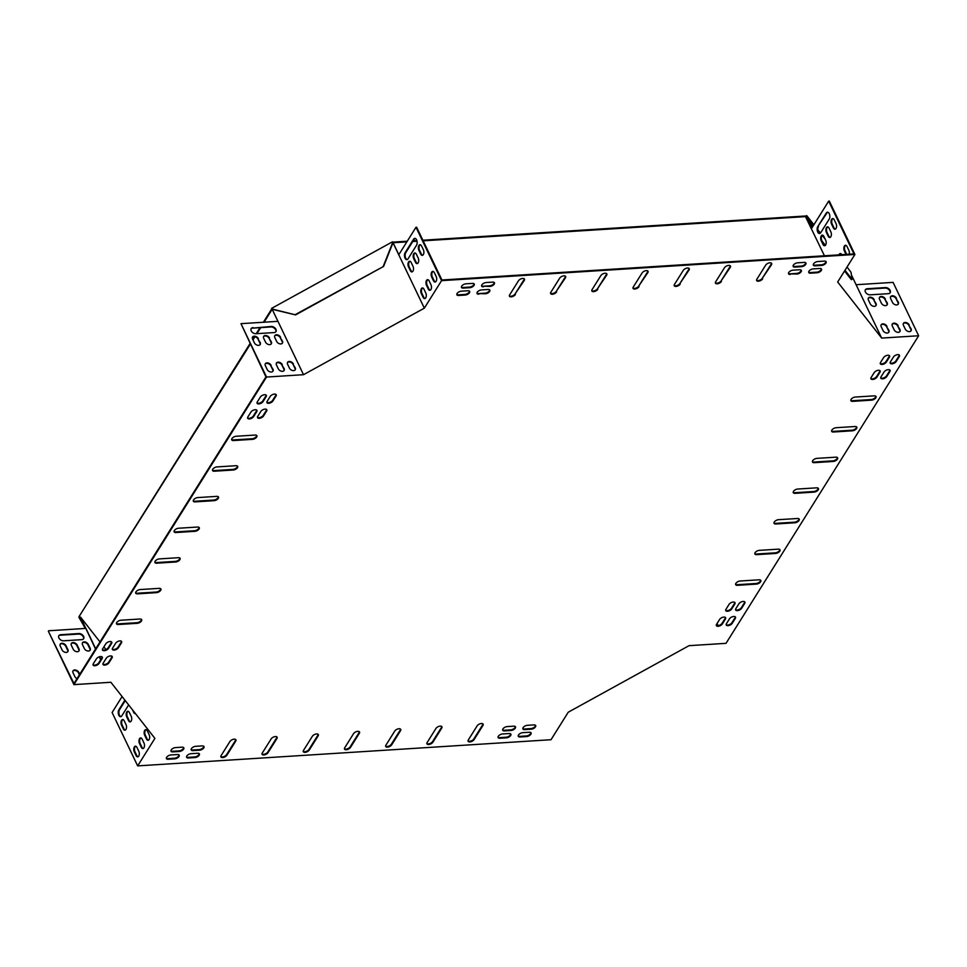<?xml version="1.0" encoding="UTF-8"?>
<svg xmlns="http://www.w3.org/2000/svg" width="967" height="967" viewBox="0 0 967 967"><rect width="100%" height="100%" fill="white"/><g stroke="black" fill="none" stroke-linecap="round" stroke-linejoin="round"><path stroke-width="1.45" d="M407.264 241.218L392.699 242.137L392.989 242.741L406.853 241.871M412.776 241.496L417.019 241.23M423.159 240.831L806.333 216.572L806.043 215.967L422.869 240.227M413.187 240.843L416.874 240.602M249.994 343.623L79.258 616.257L250.284 344.24M253.003 339.913L254.962 336.782M256.908 333.663L260.703 327.608M264.088 322.204L272.174 309.283L295.588 314.891L383.597 266.421L392.989 242.741L392.445 241.823L271.642 308.352L272.174 309.283M252.713 339.296L254.345 336.685M256.207 333.7L260.002 327.656M263.387 322.253L271.836 308.763M813.9 224.743L806.72 215.593L806.043 215.967M844.554 271.002L851.371 279.693L852.06 279.318L851.02 272.295L847.056 267.013M825.165 239.103L822.264 235.404M820.427 233.059L817.828 229.747M79.258 616.257L78.871 617.236L79.886 617.454M271.932 308.969L295.588 314.891M295.346 314.577L383.597 266.421M383.355 266.106L392.735 242.427M78.871 617.236L83.706 625.528M812.921 226.314L807.022 216.197L806.333 216.572L812.449 227.052M807.022 216.197L806.72 215.593M824.621 245.594L823.57 244.24M852.06 279.318L844.989 270.301M825.407 245.34L822.035 241.037M515.29 726.568A3.433 1.729 -25.6 0 1 510.769 729.867L504.182 730.278A3.433 1.729 -25.6 0 1 502.635 729.892M203.795 746.294A3.433 1.729 -25.6 0 1 199.275 749.582L192.687 750.005A3.433 1.729 -25.6 0 1 191.14 749.618M183.609 747.564A3.433 1.729 -25.6 0 1 179.088 750.863L172.489 751.286A3.433 1.729 -25.6 0 1 170.954 750.888M879.97 370.663A3.433 1.729 -25.6 0 1 879.68 371.63L876.61 376.526A3.433 1.729 -25.6 0 1 873.721 378.58A3.433 1.729 -25.6 0 1 870.832 378.472M734.811 602.453A3.433 1.729 -25.6 0 1 734.521 603.408L731.451 608.316A3.433 1.729 -25.6 0 1 728.562 610.37A3.433 1.729 -25.6 0 1 725.673 610.262M725.407 617.466A3.433 1.729 -25.6 0 1 725.105 618.433L722.035 623.34A3.433 1.729 -25.6 0 1 719.146 625.395A3.433 1.729 -25.6 0 1 716.269 625.286M489.64 289.87A3.433 1.729 -25.6 0 1 485.12 293.158L478.532 293.581A3.433 1.729 -25.6 0 1 476.985 293.194M801.135 270.144A3.433 1.729 -25.6 0 1 796.615 273.431L790.015 273.854A3.433 1.729 -25.6 0 1 788.48 273.468M821.321 268.862A3.433 1.729 -25.6 0 1 816.801 272.162L810.213 272.573A3.433 1.729 -25.6 0 1 808.666 272.186M199.19 753.644A3.433 1.729 -25.6 0 1 194.669 756.943L188.082 757.366A3.433 1.729 -25.6 0 1 186.534 756.968M510.685 733.929A3.433 1.729 -25.6 0 1 506.164 737.217L499.564 737.64A3.433 1.729 -25.6 0 1 498.029 737.253M744.699 601.825A3.433 1.729 -25.6 0 1 744.409 602.792L741.338 607.687A3.433 1.729 -25.6 0 1 738.45 609.742A3.433 1.729 -25.6 0 1 735.561 609.633M889.87 370.035A3.433 1.729 -25.6 0 1 889.567 371.002L886.497 375.909A3.433 1.729 -25.6 0 1 883.608 377.952A3.433 1.729 -25.6 0 1 880.732 377.843M805.741 262.782A3.433 1.729 -25.6 0 1 801.22 266.082L794.632 266.493A3.433 1.729 -25.6 0 1 793.085 266.106M494.246 282.509A3.433 1.729 -25.6 0 1 489.725 285.797L483.137 286.22A3.433 1.729 -25.6 0 1 481.59 285.833M530.871 732.648A3.433 1.729 -25.6 0 1 526.35 735.947L519.763 736.358A3.433 1.729 -25.6 0 1 518.215 735.972M899.274 355.01A3.433 1.729 -25.6 0 1 898.984 355.977L895.901 360.884A3.433 1.729 -25.6 0 1 893.012 362.927A3.433 1.729 -25.6 0 1 890.136 362.818M474.06 283.79A3.433 1.729 -25.6 0 1 469.539 287.078L462.951 287.501A3.433 1.729 -25.6 0 1 461.404 287.114M359.325 731.729A3.433 1.729 -25.6 0 1 359.023 732.696L350.199 746.802A3.433 1.729 -25.6 0 1 347.31 748.857A3.433 1.729 -25.6 0 1 344.421 748.748M318.119 734.34A3.433 1.729 -25.6 0 1 317.829 735.307L308.993 749.413A3.433 1.729 -25.6 0 1 306.104 751.468A3.433 1.729 -25.6 0 1 303.215 751.347M276.913 736.951A3.433 1.729 -25.6 0 1 276.622 737.918L267.786 752.024A3.433 1.729 -25.6 0 1 264.898 754.067A3.433 1.729 -25.6 0 1 262.021 753.958M235.718 739.562A3.433 1.729 -25.6 0 1 235.416 740.529L226.58 754.623A3.433 1.729 -25.6 0 1 223.703 756.678A3.433 1.729 -25.6 0 1 220.814 756.569M400.519 729.118A3.433 1.729 -25.6 0 1 400.229 730.085L391.393 744.191A3.433 1.729 -25.6 0 1 388.504 746.246A3.433 1.729 -25.6 0 1 385.628 746.137M441.726 726.519A3.433 1.729 -25.6 0 1 441.435 727.474L432.6 741.58A3.433 1.729 -25.6 0 1 429.711 743.635A3.433 1.729 -25.6 0 1 426.834 743.526M482.932 723.908A3.433 1.729 -25.6 0 1 482.63 724.875L473.806 738.969A3.433 1.729 -25.6 0 1 470.917 741.024A3.433 1.729 -25.6 0 1 468.028 740.915M760.618 580.2A3.433 1.729 -25.6 0 1 756.097 583.5L737.144 584.697A3.433 1.729 -25.6 0 1 735.597 584.31M779.813 549.546A3.433 1.729 -25.6 0 1 775.292 552.834L756.339 554.043A3.433 1.729 -25.6 0 1 754.792 553.656M799.02 518.88A3.433 1.729 -25.6 0 1 794.499 522.18L775.546 523.377A3.433 1.729 -25.6 0 1 773.999 522.99M875.824 396.24A3.433 1.729 -25.6 0 1 871.303 399.54L852.35 400.737A3.433 1.729 -25.6 0 1 850.803 400.35M856.617 426.906A3.433 1.729 -25.6 0 1 852.096 430.194L833.143 431.403A3.433 1.729 -25.6 0 1 831.608 431.016M837.422 457.56A3.433 1.729 -25.6 0 1 832.901 460.86L813.948 462.057A3.433 1.729 -25.6 0 1 812.401 461.67M818.215 488.226A3.433 1.729 -25.6 0 1 813.694 491.514L794.741 492.723A3.433 1.729 -25.6 0 1 793.194 492.336M647.854 271.014A3.433 1.729 -25.6 0 1 647.564 271.981L638.728 286.087A3.433 1.729 -25.6 0 1 635.839 288.142A3.433 1.729 -25.6 0 1 632.95 288.021M689.06 268.403A3.433 1.729 -25.6 0 1 688.758 269.37L679.934 283.476A3.433 1.729 -25.6 0 1 677.045 285.531A3.433 1.729 -25.6 0 1 674.156 285.422M730.254 265.792A3.433 1.729 -25.6 0 1 729.964 266.759L721.128 280.865A3.433 1.729 -25.6 0 1 718.239 282.92A3.433 1.729 -25.6 0 1 715.362 282.811M771.461 263.193A3.433 1.729 -25.6 0 1 771.17 264.148L762.334 278.254A3.433 1.729 -25.6 0 1 759.446 280.309A3.433 1.729 -25.6 0 1 756.569 280.2M606.647 273.625A3.433 1.729 -25.6 0 1 606.357 274.592L597.521 288.698A3.433 1.729 -25.6 0 1 594.632 290.741A3.433 1.729 -25.6 0 1 591.756 290.632M565.453 276.236A3.433 1.729 -25.6 0 1 565.151 277.203L556.315 291.297A3.433 1.729 -25.6 0 1 553.438 293.352A3.433 1.729 -25.6 0 1 550.549 293.243M524.247 278.847A3.433 1.729 -25.6 0 1 523.945 279.801L515.121 293.908A3.433 1.729 -25.6 0 1 512.232 295.962A3.433 1.729 -25.6 0 1 509.343 295.854M256.678 435.452A3.433 1.729 -25.6 0 1 252.157 438.74L233.204 439.937A3.433 1.729 -25.6 0 1 231.657 439.55M237.483 466.106A3.433 1.729 -25.6 0 1 232.95 469.406L213.997 470.603A3.433 1.729 -25.6 0 1 212.462 470.216M218.276 496.772A3.433 1.729 -25.6 0 1 213.755 500.06L194.802 501.257A3.433 1.729 -25.6 0 1 193.255 500.87M141.472 619.412A3.433 1.729 -25.6 0 1 136.951 622.7L117.998 623.896A3.433 1.729 -25.6 0 1 116.451 623.51M160.679 588.746A3.433 1.729 -25.6 0 1 156.146 592.046L137.193 593.242A3.433 1.729 -25.6 0 1 135.658 592.856M179.874 558.092A3.433 1.729 -25.6 0 1 175.353 561.38L156.4 562.576A3.433 1.729 -25.6 0 1 154.853 562.19M199.081 527.426A3.433 1.729 -25.6 0 1 194.548 530.726L175.595 531.923A3.433 1.729 -25.6 0 1 174.06 531.536M121.443 641.29A3.433 1.729 -25.6 0 1 121.141 642.257L118.071 647.153A3.433 1.729 -25.6 0 1 115.182 649.208A3.433 1.729 -25.6 0 1 112.305 649.099M266.602 409.5A3.433 1.729 -25.6 0 1 266.312 410.467L263.229 415.363A3.433 1.729 -25.6 0 1 260.353 417.418A3.433 1.729 -25.6 0 1 257.464 417.309M276.006 394.476A3.433 1.729 -25.6 0 1 275.716 395.443L272.646 400.35A3.433 1.729 -25.6 0 1 269.757 402.393A3.433 1.729 -25.6 0 1 266.868 402.284M256.714 410.129A3.433 1.729 -25.6 0 1 256.412 411.084L253.342 415.991A3.433 1.729 -25.6 0 1 250.453 418.046A3.433 1.729 -25.6 0 1 247.576 417.937M111.556 641.907A3.433 1.729 -25.6 0 1 111.253 642.874L108.183 647.781A3.433 1.729 -25.6 0 1 105.294 649.836A3.433 1.729 -25.6 0 1 102.417 649.727M102.139 656.931A3.433 1.729 -25.6 0 1 101.849 657.898L98.779 662.806A3.433 1.729 -25.6 0 1 95.89 664.861A3.433 1.729 -25.6 0 1 93.001 664.752M73.915 684.624L48.35 631.246L73.939 683.512L265.949 376.925L240.976 323.667L277.952 321.334L303.517 374.7L266.541 377.045L73.915 684.624L110.891 682.279L154.901 738.377L137.665 765.888L551.009 739.719L568.245 712.208L689.048 645.666L726.024 643.333L918.65 335.754L881.674 338.087L837.676 281.989L854.901 254.478L441.556 280.648L424.332 308.159L303.517 374.7M424.332 308.159L398.755 254.792L415.991 227.281L416.644 227.233L441.931 279.995L853.958 253.91L828.671 201.148L829.335 201.112L854.901 254.478M266.118 395.104A3.433 1.729 -25.6 0 1 265.828 396.071L262.758 400.967A3.433 1.729 -25.6 0 1 259.869 403.021A3.433 1.729 -25.6 0 1 256.98 402.913M112.027 656.315A3.433 1.729 -25.6 0 1 111.737 657.27L108.667 662.177A3.433 1.729 -25.6 0 1 105.778 664.232A3.433 1.729 -25.6 0 1 102.889 664.124M825.939 261.501A3.433 1.729 -25.6 0 1 821.406 264.801L814.818 265.212A3.433 1.729 -25.6 0 1 813.271 264.825M735.295 616.849A3.433 1.729 -25.6 0 1 735.005 617.816L731.922 622.712A3.433 1.729 -25.6 0 1 729.033 624.767A3.433 1.729 -25.6 0 1 726.157 624.658M179.004 754.925A3.433 1.729 -25.6 0 1 174.483 758.225L167.883 758.636A3.433 1.729 -25.6 0 1 166.348 758.249M469.454 291.14A3.433 1.729 -25.6 0 1 464.934 294.439L458.334 294.85A3.433 1.729 -25.6 0 1 456.799 294.464M889.386 355.638A3.433 1.729 -25.6 0 1 889.084 356.605L886.014 361.513A3.433 1.729 -25.6 0 1 883.125 363.556A3.433 1.729 -25.6 0 1 880.248 363.447M535.476 725.286A3.433 1.729 -25.6 0 1 530.956 728.586L524.368 728.997A3.433 1.729 -25.6 0 1 522.821 728.61M513.755 726.181A3.433 1.729 -25.6 0 1 515.496 726.846A3.433 1.729 -25.6 0 1 514.42 729.094A3.433 1.729 -25.6 0 1 511.06 730.472L504.472 730.895A3.433 1.729 -25.6 0 1 502.719 730.23A3.433 1.729 -25.6 0 1 503.795 727.982A3.433 1.729 -25.6 0 1 507.155 726.592L513.755 726.181M202.26 745.908A3.433 1.729 -25.6 0 1 204.001 746.572A3.433 1.729 -25.6 0 1 202.925 748.821A3.433 1.729 -25.6 0 1 199.565 750.199L192.977 750.61A3.433 1.729 -25.6 0 1 191.224 749.945A3.433 1.729 -25.6 0 1 192.3 747.696A3.433 1.729 -25.6 0 1 195.66 746.319L202.26 745.908M179.379 751.468L172.791 751.891A3.433 1.729 -25.6 0 1 171.038 751.226A3.433 1.729 -25.6 0 1 172.114 748.978A3.433 1.729 -25.6 0 1 175.474 747.6L182.062 747.177A3.433 1.729 -25.6 0 1 183.815 747.842A3.433 1.729 -25.6 0 1 182.739 750.09A3.433 1.729 -25.6 0 1 179.379 751.468L179.088 750.863M874.204 372.597A3.433 1.729 -25.6 0 1 877.407 370.458A3.433 1.729 -25.6 0 1 880.175 370.941A3.433 1.729 -25.6 0 1 879.97 372.235L876.9 377.142A3.433 1.729 -25.6 0 1 873.697 379.294A3.433 1.729 -25.6 0 1 870.929 378.81A3.433 1.729 -25.6 0 1 871.134 377.505L874.204 372.597M729.045 604.387A3.433 1.729 -25.6 0 1 732.237 602.236A3.433 1.729 -25.6 0 1 735.017 602.719A3.433 1.729 -25.6 0 1 734.811 604.024L731.741 608.932A3.433 1.729 -25.6 0 1 728.538 611.071A3.433 1.729 -25.6 0 1 725.758 610.588A3.433 1.729 -25.6 0 1 725.975 609.295L729.045 604.387M725.407 619.049L722.325 623.957A3.433 1.729 -25.6 0 1 719.134 626.096A3.433 1.729 -25.6 0 1 716.354 625.613A3.433 1.729 -25.6 0 1 716.559 624.319L719.629 619.412A3.433 1.729 -25.6 0 1 722.832 617.26A3.433 1.729 -25.6 0 1 725.613 617.744A3.433 1.729 -25.6 0 1 725.407 619.049L725.105 618.433M478.822 294.186A3.433 1.729 -25.6 0 1 477.069 293.521A3.433 1.729 -25.6 0 1 478.145 291.272A3.433 1.729 -25.6 0 1 481.506 289.895L488.105 289.484A3.433 1.729 -25.6 0 1 489.846 290.148A3.433 1.729 -25.6 0 1 488.77 292.385A3.433 1.729 -25.6 0 1 485.41 293.775L478.532 293.581M790.317 274.459A3.433 1.729 -25.6 0 1 788.564 273.794A3.433 1.729 -25.6 0 1 789.64 271.558A3.433 1.729 -25.6 0 1 793 270.168L799.588 269.757A3.433 1.729 -25.6 0 1 801.341 270.422A3.433 1.729 -25.6 0 1 800.265 272.67A3.433 1.729 -25.6 0 1 796.905 274.048L790.015 273.854M813.187 268.899L819.786 268.475A3.433 1.729 -25.6 0 1 821.527 269.14A3.433 1.729 -25.6 0 1 820.451 271.389A3.433 1.729 -25.6 0 1 817.091 272.767L810.503 273.19A3.433 1.729 -25.6 0 1 808.75 272.525A3.433 1.729 -25.6 0 1 809.826 270.276A3.433 1.729 -25.6 0 1 813.187 268.899M197.643 753.257A3.433 1.729 -25.6 0 1 199.395 753.922A3.433 1.729 -25.6 0 1 198.32 756.17A3.433 1.729 -25.6 0 1 194.959 757.548L188.372 757.971A3.433 1.729 -25.6 0 1 186.619 757.306A3.433 1.729 -25.6 0 1 187.695 755.058A3.433 1.729 -25.6 0 1 191.055 753.68L197.643 753.257M509.138 733.542A3.433 1.729 -25.6 0 1 510.89 734.207A3.433 1.729 -25.6 0 1 509.814 736.455A3.433 1.729 -25.6 0 1 506.454 737.833L499.866 738.244A3.433 1.729 -25.6 0 1 498.114 737.579A3.433 1.729 -25.6 0 1 499.19 735.331A3.433 1.729 -25.6 0 1 502.55 733.953L509.138 733.542M738.933 603.759A3.433 1.729 -25.6 0 1 742.136 601.619A3.433 1.729 -25.6 0 1 744.904 602.103A3.433 1.729 -25.6 0 1 744.699 603.396L741.629 608.303A3.433 1.729 -25.6 0 1 738.425 610.455A3.433 1.729 -25.6 0 1 735.645 609.972A3.433 1.729 -25.6 0 1 735.863 608.666L738.933 603.759M884.092 371.969A3.433 1.729 -25.6 0 1 887.295 369.829A3.433 1.729 -25.6 0 1 890.075 370.313A3.433 1.729 -25.6 0 1 889.858 371.606L886.787 376.514A3.433 1.729 -25.6 0 1 883.584 378.665A3.433 1.729 -25.6 0 1 880.816 378.182A3.433 1.729 -25.6 0 1 881.022 376.876L884.092 371.969M794.922 267.11A3.433 1.729 -25.6 0 1 793.17 266.445A3.433 1.729 -25.6 0 1 794.245 264.196A3.433 1.729 -25.6 0 1 797.606 262.819L804.206 262.395A3.433 1.729 -25.6 0 1 805.946 263.06A3.433 1.729 -25.6 0 1 804.87 265.309A3.433 1.729 -25.6 0 1 801.51 266.687L794.922 267.11L794.632 266.493M483.427 286.824A3.433 1.729 -25.6 0 1 481.675 286.159A3.433 1.729 -25.6 0 1 482.751 283.911A3.433 1.729 -25.6 0 1 486.111 282.533L492.711 282.122A3.433 1.729 -25.6 0 1 494.451 282.787A3.433 1.729 -25.6 0 1 493.375 285.035A3.433 1.729 -25.6 0 1 490.015 286.413L483.137 286.22M522.736 732.672L529.336 732.261A3.433 1.729 -25.6 0 1 531.076 732.926A3.433 1.729 -25.6 0 1 530.001 735.174A3.433 1.729 -25.6 0 1 526.64 736.552L520.053 736.975A3.433 1.729 -25.6 0 1 518.3 736.31A3.433 1.729 -25.6 0 1 519.376 734.062A3.433 1.729 -25.6 0 1 522.736 732.672M890.426 361.851L893.496 356.956A3.433 1.729 -25.6 0 1 896.699 354.804A3.433 1.729 -25.6 0 1 899.479 355.288A3.433 1.729 -25.6 0 1 899.274 356.581L896.204 361.489A3.433 1.729 -25.6 0 1 893 363.64A3.433 1.729 -25.6 0 1 890.22 363.157A3.433 1.729 -25.6 0 1 890.426 361.851M469.829 287.695L463.241 288.106A3.433 1.729 -25.6 0 1 461.489 287.441A3.433 1.729 -25.6 0 1 462.564 285.192A3.433 1.729 -25.6 0 1 465.925 283.815L472.525 283.404A3.433 1.729 -25.6 0 1 474.265 284.068A3.433 1.729 -25.6 0 1 473.189 286.305A3.433 1.729 -25.6 0 1 469.829 287.695L469.539 287.078M353.547 733.675A3.433 1.729 -25.6 0 1 356.75 731.523A3.433 1.729 -25.6 0 1 359.531 732.007A3.433 1.729 -25.6 0 1 359.325 733.312L350.489 747.406A3.433 1.729 -25.6 0 1 347.286 749.558A3.433 1.729 -25.6 0 1 344.506 749.074A3.433 1.729 -25.6 0 1 344.723 747.781L353.547 733.675M312.353 736.286A3.433 1.729 -25.6 0 1 315.544 734.134A3.433 1.729 -25.6 0 1 318.324 734.618A3.433 1.729 -25.6 0 1 318.119 735.911L309.283 750.017A3.433 1.729 -25.6 0 1 306.08 752.169A3.433 1.729 -25.6 0 1 303.312 751.685A3.433 1.729 -25.6 0 1 303.517 750.38L312.353 736.286M271.147 738.897A3.433 1.729 -25.6 0 1 274.35 736.745A3.433 1.729 -25.6 0 1 277.118 737.229A3.433 1.729 -25.6 0 1 276.913 738.522L268.077 752.628A3.433 1.729 -25.6 0 1 264.885 754.78A3.433 1.729 -25.6 0 1 262.105 754.296A3.433 1.729 -25.6 0 1 262.311 752.991L271.147 738.897M229.941 741.496A3.433 1.729 -25.6 0 1 233.144 739.356A3.433 1.729 -25.6 0 1 235.924 739.84A3.433 1.729 -25.6 0 1 235.706 741.133L226.882 755.239A3.433 1.729 -25.6 0 1 223.679 757.391A3.433 1.729 -25.6 0 1 220.899 756.907A3.433 1.729 -25.6 0 1 221.105 755.602L229.941 741.496M394.754 731.064A3.433 1.729 -25.6 0 1 397.957 728.913A3.433 1.729 -25.6 0 1 400.725 729.396A3.433 1.729 -25.6 0 1 400.519 730.701L391.695 744.808A3.433 1.729 -25.6 0 1 388.492 746.947A3.433 1.729 -25.6 0 1 385.712 746.464A3.433 1.729 -25.6 0 1 385.918 745.17L394.754 731.064M435.96 728.453A3.433 1.729 -25.6 0 1 439.151 726.302A3.433 1.729 -25.6 0 1 441.931 726.785A3.433 1.729 -25.6 0 1 441.726 728.091L432.89 742.197A3.433 1.729 -25.6 0 1 429.699 744.336A3.433 1.729 -25.6 0 1 426.918 743.853A3.433 1.729 -25.6 0 1 427.124 742.559L435.96 728.453M477.154 725.842A3.433 1.729 -25.6 0 1 480.357 723.703A3.433 1.729 -25.6 0 1 483.137 724.186A3.433 1.729 -25.6 0 1 482.932 725.48L474.096 739.586A3.433 1.729 -25.6 0 1 470.893 741.737A3.433 1.729 -25.6 0 1 468.113 741.254A3.433 1.729 -25.6 0 1 468.33 739.948L477.154 725.842M759.071 579.813A3.433 1.729 -25.6 0 1 760.824 580.478A3.433 1.729 -25.6 0 1 759.748 582.726A3.433 1.729 -25.6 0 1 756.387 584.104L737.434 585.313A3.433 1.729 -25.6 0 1 735.682 584.648A3.433 1.729 -25.6 0 1 736.757 582.4A3.433 1.729 -25.6 0 1 740.118 581.01L759.071 579.813M778.278 549.159A3.433 1.729 -25.6 0 1 780.018 549.824A3.433 1.729 -25.6 0 1 778.943 552.072A3.433 1.729 -25.6 0 1 775.582 553.45L756.629 554.647A3.433 1.729 -25.6 0 1 754.889 553.982A3.433 1.729 -25.6 0 1 755.964 551.734A3.433 1.729 -25.6 0 1 759.325 550.356L778.278 549.159M797.473 518.493A3.433 1.729 -25.6 0 1 799.226 519.158A3.433 1.729 -25.6 0 1 798.15 521.406A3.433 1.729 -25.6 0 1 794.789 522.784L775.836 523.993A3.433 1.729 -25.6 0 1 774.083 523.328A3.433 1.729 -25.6 0 1 775.159 521.08A3.433 1.729 -25.6 0 1 778.52 519.69L797.473 518.493M874.277 395.854A3.433 1.729 -25.6 0 1 876.029 396.518A3.433 1.729 -25.6 0 1 874.954 398.767A3.433 1.729 -25.6 0 1 871.593 400.145L852.64 401.353A3.433 1.729 -25.6 0 1 850.887 400.689A3.433 1.729 -25.6 0 1 851.963 398.44A3.433 1.729 -25.6 0 1 855.324 397.05L874.277 395.854M855.082 426.52A3.433 1.729 -25.6 0 1 856.822 427.184A3.433 1.729 -25.6 0 1 855.747 429.433A3.433 1.729 -25.6 0 1 852.386 430.811L833.433 432.007A3.433 1.729 -25.6 0 1 831.693 431.342A3.433 1.729 -25.6 0 1 832.768 429.094A3.433 1.729 -25.6 0 1 836.129 427.716L855.082 426.52M835.875 457.173A3.433 1.729 -25.6 0 1 837.627 457.838A3.433 1.729 -25.6 0 1 836.552 460.087A3.433 1.729 -25.6 0 1 833.191 461.464L814.238 462.673A3.433 1.729 -25.6 0 1 812.485 462.008A3.433 1.729 -25.6 0 1 813.561 459.76A3.433 1.729 -25.6 0 1 816.922 458.37L835.875 457.173M816.68 487.839A3.433 1.729 -25.6 0 1 818.42 488.504A3.433 1.729 -25.6 0 1 817.345 490.752A3.433 1.729 -25.6 0 1 813.984 492.13L795.031 493.327A3.433 1.729 -25.6 0 1 793.291 492.662A3.433 1.729 -25.6 0 1 794.366 490.414A3.433 1.729 -25.6 0 1 797.727 489.036L816.68 487.839M639.018 286.691A3.433 1.729 -25.6 0 1 635.815 288.843A3.433 1.729 -25.6 0 1 633.047 288.359A3.433 1.729 -25.6 0 1 633.252 287.054L642.088 272.96A3.433 1.729 -25.6 0 1 645.279 270.808A3.433 1.729 -25.6 0 1 648.059 271.292A3.433 1.729 -25.6 0 1 647.854 272.585L638.728 286.087M680.224 284.08A3.433 1.729 -25.6 0 1 677.021 286.232A3.433 1.729 -25.6 0 1 674.241 285.748A3.433 1.729 -25.6 0 1 674.458 284.455L683.282 270.349A3.433 1.729 -25.6 0 1 686.485 268.197A3.433 1.729 -25.6 0 1 689.266 268.681A3.433 1.729 -25.6 0 1 689.048 269.986L679.934 283.476M721.418 281.482A3.433 1.729 -25.6 0 1 718.227 283.621A3.433 1.729 -25.6 0 1 715.447 283.138A3.433 1.729 -25.6 0 1 715.653 281.844L724.488 267.738A3.433 1.729 -25.6 0 1 727.692 265.587A3.433 1.729 -25.6 0 1 730.46 266.07A3.433 1.729 -25.6 0 1 730.254 267.375L721.128 280.865M762.625 278.871A3.433 1.729 -25.6 0 1 759.421 281.01A3.433 1.729 -25.6 0 1 756.653 280.527A3.433 1.729 -25.6 0 1 756.859 279.233L765.695 265.127A3.433 1.729 -25.6 0 1 768.886 262.976A3.433 1.729 -25.6 0 1 771.666 263.459A3.433 1.729 -25.6 0 1 771.461 264.765L762.334 278.254M597.811 289.302A3.433 1.729 -25.6 0 1 594.62 291.454A3.433 1.729 -25.6 0 1 591.84 290.97A3.433 1.729 -25.6 0 1 592.046 289.665L600.882 275.559A3.433 1.729 -25.6 0 1 604.085 273.419A3.433 1.729 -25.6 0 1 606.853 273.903A3.433 1.729 -25.6 0 1 606.647 275.196L597.521 288.698M556.617 291.913A3.433 1.729 -25.6 0 1 553.414 294.065A3.433 1.729 -25.6 0 1 550.634 293.581A3.433 1.729 -25.6 0 1 550.839 292.276L559.675 278.17A3.433 1.729 -25.6 0 1 562.879 276.03A3.433 1.729 -25.6 0 1 565.659 276.514A3.433 1.729 -25.6 0 1 565.441 277.807L556.315 291.297M515.411 294.524A3.433 1.729 -25.6 0 1 512.208 296.664A3.433 1.729 -25.6 0 1 509.428 296.18A3.433 1.729 -25.6 0 1 509.645 294.887L518.469 280.781A3.433 1.729 -25.6 0 1 521.672 278.629A3.433 1.729 -25.6 0 1 524.452 279.112A3.433 1.729 -25.6 0 1 524.247 280.418L515.121 293.908M233.494 440.553A3.433 1.729 -25.6 0 1 231.754 439.888A3.433 1.729 -25.6 0 1 232.829 437.64A3.433 1.729 -25.6 0 1 236.19 436.262L255.143 435.053A3.433 1.729 -25.6 0 1 256.884 435.718A3.433 1.729 -25.6 0 1 255.808 437.966A3.433 1.729 -25.6 0 1 252.447 439.356L233.494 440.553L233.204 439.937M214.299 471.207A3.433 1.729 -25.6 0 1 212.547 470.542A3.433 1.729 -25.6 0 1 213.622 468.294A3.433 1.729 -25.6 0 1 216.983 466.916L235.936 465.719A3.433 1.729 -25.6 0 1 237.689 466.384A3.433 1.729 -25.6 0 1 236.613 468.632A3.433 1.729 -25.6 0 1 233.252 470.01L214.299 471.207L213.997 470.603M195.092 501.873A3.433 1.729 -25.6 0 1 193.34 501.208A3.433 1.729 -25.6 0 1 194.427 498.96A3.433 1.729 -25.6 0 1 197.788 497.582L216.741 496.373A3.433 1.729 -25.6 0 1 218.482 497.038A3.433 1.729 -25.6 0 1 217.406 499.286A3.433 1.729 -25.6 0 1 214.045 500.676L195.092 501.873L194.802 501.257M118.288 624.513A3.433 1.729 -25.6 0 1 116.536 623.848A3.433 1.729 -25.6 0 1 117.611 621.6A3.433 1.729 -25.6 0 1 120.972 620.222L139.925 619.013A3.433 1.729 -25.6 0 1 141.678 619.678A3.433 1.729 -25.6 0 1 140.602 621.926A3.433 1.729 -25.6 0 1 137.241 623.316L118.288 624.513L117.998 623.896M137.495 593.847A3.433 1.729 -25.6 0 1 135.743 593.182A3.433 1.729 -25.6 0 1 136.818 590.934A3.433 1.729 -25.6 0 1 140.179 589.556L159.132 588.359A3.433 1.729 -25.6 0 1 160.885 589.024A3.433 1.729 -25.6 0 1 159.809 591.272A3.433 1.729 -25.6 0 1 156.449 592.65L137.495 593.847L137.193 593.242M156.69 563.193A3.433 1.729 -25.6 0 1 154.938 562.528A3.433 1.729 -25.6 0 1 156.025 560.28A3.433 1.729 -25.6 0 1 159.374 558.902L178.339 557.693A3.433 1.729 -25.6 0 1 180.08 558.358A3.433 1.729 -25.6 0 1 179.004 560.606A3.433 1.729 -25.6 0 1 175.643 561.996L156.69 563.193L156.4 562.576M175.897 532.527A3.433 1.729 -25.6 0 1 174.145 531.862A3.433 1.729 -25.6 0 1 175.22 529.614A3.433 1.729 -25.6 0 1 178.581 528.236L197.534 527.039A3.433 1.729 -25.6 0 1 199.287 527.704A3.433 1.729 -25.6 0 1 198.211 529.952A3.433 1.729 -25.6 0 1 194.85 531.33L175.897 532.527L175.595 531.923M118.361 647.769A3.433 1.729 -25.6 0 1 115.17 649.921A3.433 1.729 -25.6 0 1 112.39 649.437A3.433 1.729 -25.6 0 1 112.595 648.132L115.665 643.224A3.433 1.729 -25.6 0 1 118.868 641.085A3.433 1.729 -25.6 0 1 121.649 641.568A3.433 1.729 -25.6 0 1 121.443 642.862L118.361 647.769L118.071 647.153M263.532 415.979A3.433 1.729 -25.6 0 1 260.328 418.131A3.433 1.729 -25.6 0 1 257.548 417.647A3.433 1.729 -25.6 0 1 257.754 416.342L260.836 411.434A3.433 1.729 -25.6 0 1 264.027 409.295A3.433 1.729 -25.6 0 1 266.807 409.778A3.433 1.729 -25.6 0 1 266.602 411.072L263.532 415.979L263.229 415.363M267.17 401.317L270.24 396.41A3.433 1.729 -25.6 0 1 273.443 394.27A3.433 1.729 -25.6 0 1 276.211 394.754A3.433 1.729 -25.6 0 1 276.006 396.047L272.936 400.954A3.433 1.729 -25.6 0 1 269.733 403.106A3.433 1.729 -25.6 0 1 266.952 402.623A3.433 1.729 -25.6 0 1 267.17 401.317M253.632 416.608A3.433 1.729 -25.6 0 1 250.441 418.747A3.433 1.729 -25.6 0 1 247.661 418.264A3.433 1.729 -25.6 0 1 247.866 416.97L250.936 412.063A3.433 1.729 -25.6 0 1 254.14 409.911A3.433 1.729 -25.6 0 1 256.92 410.395A3.433 1.729 -25.6 0 1 256.714 411.7L253.632 416.608L253.342 415.991M108.473 648.398A3.433 1.729 -25.6 0 1 105.282 650.537A3.433 1.729 -25.6 0 1 102.502 650.054A3.433 1.729 -25.6 0 1 102.707 648.76L105.778 643.853A3.433 1.729 -25.6 0 1 108.981 641.701A3.433 1.729 -25.6 0 1 111.761 642.185A3.433 1.729 -25.6 0 1 111.543 643.49L108.473 648.398L108.183 647.781M102.139 658.515L99.069 663.422A3.433 1.729 -25.6 0 1 95.866 665.562A3.433 1.729 -25.6 0 1 93.086 665.078A3.433 1.729 -25.6 0 1 93.303 663.785L96.374 658.878A3.433 1.729 -25.6 0 1 99.577 656.726A3.433 1.729 -25.6 0 1 102.345 657.209A3.433 1.729 -25.6 0 1 102.139 658.515L101.849 657.898M257.282 401.946L260.353 397.038A3.433 1.729 -25.6 0 1 263.544 394.899A3.433 1.729 -25.6 0 1 266.324 395.382A3.433 1.729 -25.6 0 1 266.118 396.675L263.048 401.583A3.433 1.729 -25.6 0 1 259.845 403.735A3.433 1.729 -25.6 0 1 257.065 403.251A3.433 1.729 -25.6 0 1 257.282 401.946M112.027 657.886L108.957 662.794A3.433 1.729 -25.6 0 1 105.754 664.933A3.433 1.729 -25.6 0 1 102.986 664.45A3.433 1.729 -25.6 0 1 103.191 663.157L106.261 658.249A3.433 1.729 -25.6 0 1 109.464 656.097A3.433 1.729 -25.6 0 1 112.232 656.581A3.433 1.729 -25.6 0 1 112.027 657.886L111.737 657.27M817.804 261.537L824.392 261.114A3.433 1.729 -25.6 0 1 826.144 261.779A3.433 1.729 -25.6 0 1 825.069 264.027A3.433 1.729 -25.6 0 1 821.708 265.405L815.108 265.828A3.433 1.729 -25.6 0 1 813.356 265.163A3.433 1.729 -25.6 0 1 814.444 262.915A3.433 1.729 -25.6 0 1 817.804 261.537M735.295 618.421L732.224 623.328A3.433 1.729 -25.6 0 1 729.021 625.48A3.433 1.729 -25.6 0 1 726.241 624.996A3.433 1.729 -25.6 0 1 726.447 623.691L729.517 618.783A3.433 1.729 -25.6 0 1 732.72 616.644A3.433 1.729 -25.6 0 1 735.5 617.127A3.433 1.729 -25.6 0 1 735.295 618.421L735.005 617.816M174.773 758.829L168.173 759.252A3.433 1.729 -25.6 0 1 166.433 758.587A3.433 1.729 -25.6 0 1 167.509 756.339A3.433 1.729 -25.6 0 1 170.869 754.961L177.457 754.538A3.433 1.729 -25.6 0 1 179.209 755.203A3.433 1.729 -25.6 0 1 178.133 757.451A3.433 1.729 -25.6 0 1 174.773 758.829L174.483 758.225M465.224 295.044L458.636 295.467A3.433 1.729 -25.6 0 1 456.883 294.802A3.433 1.729 -25.6 0 1 457.959 292.554A3.433 1.729 -25.6 0 1 461.319 291.176L467.907 290.753A3.433 1.729 -25.6 0 1 469.66 291.418A3.433 1.729 -25.6 0 1 468.584 293.666A3.433 1.729 -25.6 0 1 465.224 295.044L464.934 294.439M880.538 362.48L883.608 357.572A3.433 1.729 -25.6 0 1 886.812 355.433A3.433 1.729 -25.6 0 1 889.592 355.916A3.433 1.729 -25.6 0 1 889.386 357.21L886.304 362.117A3.433 1.729 -25.6 0 1 883.113 364.269A3.433 1.729 -25.6 0 1 880.333 363.785A3.433 1.729 -25.6 0 1 880.538 362.48M527.341 725.323L533.941 724.899A3.433 1.729 -25.6 0 1 535.682 725.564A3.433 1.729 -25.6 0 1 534.606 727.813A3.433 1.729 -25.6 0 1 531.246 729.191L524.658 729.614A3.433 1.729 -25.6 0 1 522.905 728.949A3.433 1.729 -25.6 0 1 523.981 726.701A3.433 1.729 -25.6 0 1 527.341 725.323M824.44 255.772L805.946 217.563L806.877 217.515M811.833 228.043L806.623 217.188M398.815 254.708L393.533 243.672L392.59 243.732M398.755 254.792L393.279 243.358M273.153 309.525L272.476 309.899L277.952 321.334M415.991 227.281L441.556 280.648M415.121 238.378A3.916 2.115 -93.6 0 0 414.227 239.175L405.777 252.665A3.916 2.115 -93.6 0 0 405.258 256.787A3.916 2.115 -93.6 0 0 407.155 259.591M420.331 244.736A3.433 1.849 -93.6 0 0 419.533 250.223L421.358 254.043A3.433 1.849 -93.6 0 0 422.579 255.276M409.96 261.295A3.433 1.849 -93.6 0 0 409.162 266.783L410.987 270.591A3.433 1.849 -93.6 0 0 412.208 271.836M415.145 253.016A3.433 1.849 -93.6 0 0 414.347 258.503L416.173 262.311A3.433 1.849 -93.6 0 0 417.393 263.556M422.748 287.973A3.433 1.849 -93.6 0 0 421.938 293.46L423.776 297.28A3.433 1.849 -93.6 0 0 424.997 298.525M433.119 271.413A3.433 1.849 -93.6 0 0 432.309 276.913L434.135 280.72A3.433 1.849 -93.6 0 0 435.368 281.965M427.934 279.693A3.433 1.849 -93.6 0 0 427.124 285.192L428.949 289A3.433 1.849 -93.6 0 0 430.182 290.245M416.499 245.316A3.916 2.115 -93.6 0 0 416.958 240.904A3.916 2.115 -93.6 0 0 414.783 238.353A3.916 2.115 -93.6 0 0 413.574 239.212L405.125 252.701A3.916 2.115 -93.6 0 0 404.665 257.113A3.916 2.115 -93.6 0 0 406.829 259.664A3.916 2.115 -93.6 0 0 408.05 258.805L416.499 245.316M421.552 245.981A3.433 1.849 -93.6 0 0 419.992 244.699A3.433 1.849 -93.6 0 0 418.469 246.694A3.433 1.849 -93.6 0 0 418.868 250.272L420.693 254.079A3.433 1.849 -93.6 0 0 422.253 255.361A3.433 1.849 -93.6 0 0 423.788 253.354A3.433 1.849 -93.6 0 0 423.389 249.788L421.552 245.981M411.193 262.528A3.433 1.849 -93.6 0 0 409.633 261.259A3.433 1.849 -93.6 0 0 408.098 263.254A3.433 1.849 -93.6 0 0 408.497 266.819L410.322 270.639A3.433 1.849 -93.6 0 0 411.882 271.908A3.433 1.849 -93.6 0 0 413.417 269.914A3.433 1.849 -93.6 0 0 413.018 266.348L411.193 262.528M416.378 254.248A3.433 1.849 -93.6 0 0 414.807 252.979A3.433 1.849 -93.6 0 0 413.284 254.974A3.433 1.849 -93.6 0 0 413.683 258.552L415.508 262.359A3.433 1.849 -93.6 0 0 417.067 263.628A3.433 1.849 -93.6 0 0 418.602 261.634A3.433 1.849 -93.6 0 0 418.203 258.068L416.378 254.248M423.969 289.218A3.433 1.849 -93.6 0 0 422.41 287.936A3.433 1.849 -93.6 0 0 420.887 289.931A3.433 1.849 -93.6 0 0 421.286 293.509L423.111 297.316A3.433 1.849 -93.6 0 0 424.67 298.598A3.433 1.849 -93.6 0 0 426.205 296.603A3.433 1.849 -93.6 0 0 425.794 293.025L423.969 289.218M434.34 272.658A3.433 1.849 -93.6 0 0 432.781 271.376A3.433 1.849 -93.6 0 0 431.258 273.383A3.433 1.849 -93.6 0 0 431.657 276.949L433.482 280.768A3.433 1.849 -93.6 0 0 435.041 282.038A3.433 1.849 -93.6 0 0 436.564 280.043A3.433 1.849 -93.6 0 0 436.165 276.465L434.34 272.658M429.155 280.938A3.433 1.849 -93.6 0 0 427.595 279.656A3.433 1.849 -93.6 0 0 426.072 281.651A3.433 1.849 -93.6 0 0 426.471 285.229L428.296 289.036A3.433 1.849 -93.6 0 0 429.856 290.318A3.433 1.849 -93.6 0 0 431.379 288.323A3.433 1.849 -93.6 0 0 430.98 284.745L429.155 280.938M266.541 377.045L240.976 323.667M275.8 331.838A3.916 2.647 32.1 0 0 274.725 328.55A3.916 2.647 32.1 0 0 270.881 326.967L252.75 328.115A3.916 2.647 32.1 0 0 251.057 328.853M260.026 344.723A3.433 2.309 32.1 0 0 259.869 342.983L258.044 339.163A3.433 2.309 32.1 0 0 255.336 336.891A3.433 2.309 32.1 0 0 252.435 337.302M282.279 343.309A3.433 2.309 32.1 0 0 282.122 341.569L280.297 337.761A3.433 2.309 32.1 0 0 277.577 335.476A3.433 2.309 32.1 0 0 274.676 335.887M271.147 344.022A3.433 2.309 32.1 0 0 271.002 342.27L269.177 338.462A3.433 2.309 32.1 0 0 266.457 336.178A3.433 2.309 32.1 0 0 263.556 336.589M295.056 369.998A3.433 2.309 32.1 0 0 294.911 368.258L293.086 364.438A3.433 2.309 32.1 0 0 290.366 362.166A3.433 2.309 32.1 0 0 287.465 362.577M272.815 371.401A3.433 2.309 32.1 0 0 272.658 369.66L270.833 365.852A3.433 2.309 32.1 0 0 268.113 363.568A3.433 2.309 32.1 0 0 265.212 363.979M283.935 370.699A3.433 2.309 32.1 0 0 283.778 368.959L281.953 365.139A3.433 2.309 32.1 0 0 279.245 362.867A3.433 2.309 32.1 0 0 276.344 363.278M253.052 327.62A3.916 2.647 32.1 0 0 251.19 328.587A3.916 2.647 32.1 0 0 251.988 331.983A3.916 2.647 32.1 0 0 255.977 333.724L274.108 332.575A3.916 2.647 32.1 0 0 275.97 331.596A3.916 2.647 32.1 0 0 275.172 328.2A3.916 2.647 32.1 0 0 271.183 326.471L252.75 328.115M258.358 338.68A3.433 2.309 32.1 0 0 255.445 336.335A3.433 2.309 32.1 0 0 252.568 337.036A3.433 2.309 32.1 0 0 252.58 339.042L254.406 342.85A3.433 2.309 32.1 0 0 257.319 345.195A3.433 2.309 32.1 0 0 260.196 344.494A3.433 2.309 32.1 0 0 260.183 342.487L258.044 339.163M280.599 337.265A3.433 2.309 32.1 0 0 277.686 334.933A3.433 2.309 32.1 0 0 274.809 335.634A3.433 2.309 32.1 0 0 274.833 337.628L276.659 341.448A3.433 2.309 32.1 0 0 279.572 343.781A3.433 2.309 32.1 0 0 282.449 343.08A3.433 2.309 32.1 0 0 282.424 341.073L280.297 337.761M269.479 337.967A3.433 2.309 32.1 0 0 266.566 335.634A3.433 2.309 32.1 0 0 263.689 336.335A3.433 2.309 32.1 0 0 263.713 338.341L265.538 342.149A3.433 2.309 32.1 0 0 268.451 344.482A3.433 2.309 32.1 0 0 271.328 343.781A3.433 2.309 32.1 0 0 271.304 341.786L269.177 338.462M293.388 363.955A3.433 2.309 32.1 0 0 290.475 361.61A3.433 2.309 32.1 0 0 287.598 362.311A3.433 2.309 32.1 0 0 287.622 364.317L289.447 368.125A3.433 2.309 32.1 0 0 292.36 370.47A3.433 2.309 32.1 0 0 295.237 369.769A3.433 2.309 32.1 0 0 295.213 367.762L293.086 364.438M271.135 365.357A3.433 2.309 32.1 0 0 268.222 363.024A3.433 2.309 32.1 0 0 265.345 363.725A3.433 2.309 32.1 0 0 265.369 365.719L267.194 369.539A3.433 2.309 32.1 0 0 270.107 371.872A3.433 2.309 32.1 0 0 272.984 371.171A3.433 2.309 32.1 0 0 272.96 369.176L270.833 365.852M282.267 364.656A3.433 2.309 32.1 0 0 279.354 362.311A3.433 2.309 32.1 0 0 276.477 363.012A3.433 2.309 32.1 0 0 276.489 365.018L278.315 368.826A3.433 2.309 32.1 0 0 281.228 371.171A3.433 2.309 32.1 0 0 284.117 370.47A3.433 2.309 32.1 0 0 284.093 368.463L281.953 365.139M85.108 628.453L79.85 617.478L80.527 617.103L95.515 649.05M111.858 657.052L110.975 655.928M105.983 649.558L103.892 646.875M99.988 641.907L80.527 617.103M122.096 696.554L112.099 712.522L137.665 765.888M125.263 700.591L119.557 709.705A3.916 2.115 -93.6 0 0 119.038 713.815A3.916 2.115 -93.6 0 0 120.935 716.632M122.966 719.557A3.433 1.849 -93.6 0 0 122.168 725.045L123.994 728.864A3.433 1.849 -93.6 0 0 125.214 730.097M134.232 712.026L134.365 712.304A3.433 1.849 -93.6 0 0 135.344 713.453M128.152 711.277A3.433 1.849 -93.6 0 0 127.354 716.765L129.179 720.584A3.433 1.849 -93.6 0 0 130.4 721.817M146.114 729.686A3.433 1.849 -93.6 0 0 145.316 735.174L147.141 738.981A3.433 1.849 -93.6 0 0 148.374 740.226M135.755 746.234A3.433 1.849 -93.6 0 0 134.945 751.734L136.77 755.541A3.433 1.849 -93.6 0 0 138.003 756.786M140.94 737.954A3.433 1.849 -93.6 0 0 140.13 743.454L141.956 747.261A3.433 1.849 -93.6 0 0 143.189 748.506M124.912 700.144L118.893 709.742A3.916 2.115 -93.6 0 0 118.433 714.154A3.916 2.115 -93.6 0 0 120.609 716.704A3.916 2.115 -93.6 0 0 121.818 715.846L128.659 704.919M124.199 720.802A3.433 1.849 -93.6 0 0 122.628 719.521A3.433 1.849 -93.6 0 0 121.105 721.515A3.433 1.849 -93.6 0 0 121.504 725.093L123.329 728.9A3.433 1.849 -93.6 0 0 124.888 730.182A3.433 1.849 -93.6 0 0 126.423 728.175A3.433 1.849 -93.6 0 0 126.024 724.609L124.199 720.802M132.479 709.802L133.7 712.341A3.433 1.849 -93.6 0 0 135.259 713.622A3.433 1.849 -93.6 0 0 135.453 713.586M129.373 712.522A3.433 1.849 -93.6 0 0 127.813 711.241A3.433 1.849 -93.6 0 0 126.29 713.235A3.433 1.849 -93.6 0 0 126.689 716.813L128.514 720.62A3.433 1.849 -93.6 0 0 130.074 721.902A3.433 1.849 -93.6 0 0 131.609 719.907A3.433 1.849 -93.6 0 0 131.21 716.329L129.373 712.522M147.347 730.919A3.433 1.849 -93.6 0 0 145.787 729.65A3.433 1.849 -93.6 0 0 144.252 731.644A3.433 1.849 -93.6 0 0 144.663 735.21L146.488 739.03A3.433 1.849 -93.6 0 0 148.048 740.299A3.433 1.849 -93.6 0 0 149.571 738.304A3.433 1.849 -93.6 0 0 149.172 734.739L147.347 730.919M136.976 747.479A3.433 1.849 -93.6 0 0 135.416 746.198A3.433 1.849 -93.6 0 0 133.893 748.204A3.433 1.849 -93.6 0 0 134.292 751.77L136.117 755.59A3.433 1.849 -93.6 0 0 137.677 756.859A3.433 1.849 -93.6 0 0 139.2 754.864A3.433 1.849 -93.6 0 0 138.801 751.286L136.976 747.479M142.161 739.199A3.433 1.849 -93.6 0 0 140.602 737.93A3.433 1.849 -93.6 0 0 139.079 739.924A3.433 1.849 -93.6 0 0 139.478 743.49L141.303 747.31A3.433 1.849 -93.6 0 0 142.862 748.579A3.433 1.849 -93.6 0 0 144.385 746.584A3.433 1.849 -93.6 0 0 143.986 743.019L142.161 739.199M48.652 630.762L85.628 628.417M81.784 639.658L63.665 640.807A3.916 2.647 -147.9 0 1 59.676 639.078A3.916 2.647 -147.9 0 1 58.878 635.682A3.916 2.647 -147.9 0 1 60.74 634.715L78.871 633.566A3.916 2.647 -147.9 0 1 82.86 635.295A3.916 2.647 -147.9 0 1 83.645 638.691A3.916 2.647 -147.9 0 1 81.784 639.658M62.093 649.945L60.268 646.125A3.433 2.309 -147.9 0 1 60.244 644.131A3.433 2.309 -147.9 0 1 63.121 643.43A3.433 2.309 -147.9 0 1 66.034 645.763L67.859 649.57A3.433 2.309 -147.9 0 1 67.883 651.577A3.433 2.309 -147.9 0 1 65.007 652.278A3.433 2.309 -147.9 0 1 62.093 649.945M84.347 648.531L82.509 644.723A3.433 2.309 -147.9 0 1 82.497 642.717A3.433 2.309 -147.9 0 1 85.374 642.015A3.433 2.309 -147.9 0 1 88.287 644.36L90.112 648.168A3.433 2.309 -147.9 0 1 90.136 650.175A3.433 2.309 -147.9 0 1 87.248 650.876A3.433 2.309 -147.9 0 1 84.347 648.531M73.214 649.232L71.389 645.424A3.433 2.309 -147.9 0 1 71.365 643.418A3.433 2.309 -147.9 0 1 74.241 642.717A3.433 2.309 -147.9 0 1 77.155 645.062L78.98 648.869A3.433 2.309 -147.9 0 1 79.004 650.876A3.433 2.309 -147.9 0 1 76.127 651.577A3.433 2.309 -147.9 0 1 73.214 649.232M76.985 678.653A3.433 2.309 -147.9 0 1 74.882 676.622L73.045 672.814A3.433 2.309 -147.9 0 1 73.033 670.808A3.433 2.309 -147.9 0 1 75.909 670.107A3.433 2.309 -147.9 0 1 78.823 672.452L79.705 674.301M58.745 635.935A3.916 2.647 -147.9 0 1 60.425 635.198L78.557 634.05A3.916 2.647 -147.9 0 1 82.4 635.633A3.916 2.647 -147.9 0 1 83.476 638.921M60.111 644.385A3.433 2.309 -147.9 0 1 63.012 643.974A3.433 2.309 -147.9 0 1 65.732 646.258L67.557 650.066A3.433 2.309 -147.9 0 1 67.702 651.806M82.364 642.982A3.433 2.309 -147.9 0 1 85.265 642.572A3.433 2.309 -147.9 0 1 87.973 644.844L89.798 648.652A3.433 2.309 -147.9 0 1 89.955 650.404M71.232 643.684A3.433 2.309 -147.9 0 1 74.133 643.273A3.433 2.309 -147.9 0 1 76.852 645.545L78.678 649.365A3.433 2.309 -147.9 0 1 78.835 651.105M72.9 671.074A3.433 2.309 -147.9 0 1 75.801 670.663A3.433 2.309 -147.9 0 1 78.508 672.935L79.403 674.797M851.407 274.918L881.674 338.087M811.446 228.659L828.671 201.148M817.804 226.568L826.253 213.078A3.916 2.115 86.4 0 1 827.474 212.22A3.916 2.115 86.4 0 1 829.638 214.771A3.916 2.115 86.4 0 1 829.178 219.183L820.729 232.672A3.916 2.115 86.4 0 1 819.52 233.53A3.916 2.115 86.4 0 1 817.357 230.98A3.916 2.115 86.4 0 1 817.804 226.568L826.918 213.042A3.916 2.115 86.4 0 1 827.8 212.244M833.385 227.946L831.56 224.139A3.433 1.849 86.4 0 1 831.149 220.561A3.433 1.849 86.4 0 1 832.684 218.566A3.433 1.849 86.4 0 1 834.243 219.847L836.068 223.655A3.433 1.849 86.4 0 1 836.467 227.233A3.433 1.849 86.4 0 1 834.944 229.227A3.433 1.849 86.4 0 1 833.385 227.946L834.038 227.91L832.212 224.09A3.433 1.849 86.4 0 1 833.01 218.602M823.014 244.506L821.188 240.698A3.433 1.849 86.4 0 1 820.79 237.12A3.433 1.849 86.4 0 1 822.313 235.126A3.433 1.849 86.4 0 1 823.872 236.395L825.697 240.215A3.433 1.849 86.4 0 1 826.096 243.781A3.433 1.849 86.4 0 1 824.573 245.775A3.433 1.849 86.4 0 1 823.014 244.506L823.666 244.458L821.841 240.65A3.433 1.849 86.4 0 1 822.651 235.162M828.199 236.226L826.374 232.418A3.433 1.849 86.4 0 1 825.975 228.841A3.433 1.849 86.4 0 1 827.498 226.846A3.433 1.849 86.4 0 1 829.057 228.127L830.883 231.935A3.433 1.849 86.4 0 1 831.282 235.513A3.433 1.849 86.4 0 1 829.759 237.507A3.433 1.849 86.4 0 1 828.199 236.226L828.852 236.19L827.027 232.37A3.433 1.849 86.4 0 1 827.837 226.882M846.052 254.406L844.336 250.816A3.433 1.849 86.4 0 1 843.937 247.25A3.433 1.849 86.4 0 1 845.472 245.255A3.433 1.849 86.4 0 1 847.032 246.525L848.857 250.344A3.433 1.849 86.4 0 1 849.183 254.212M838.945 254.853A3.433 1.849 86.4 0 1 840.287 253.535A3.433 1.849 86.4 0 1 841.774 254.672M819.847 233.47A3.916 2.115 86.4 0 1 817.949 230.654A3.916 2.115 86.4 0 1 818.469 226.532M835.27 229.143A3.433 1.849 86.4 0 1 834.038 227.91M824.899 245.703A3.433 1.849 86.4 0 1 823.666 244.458M830.085 237.423A3.433 1.849 86.4 0 1 828.852 236.19M846.717 254.369L845.001 250.779A3.433 1.849 86.4 0 1 845.799 245.292M839.598 254.817A3.433 1.849 86.4 0 1 840.613 253.559M918.65 335.754L893.085 282.376L856.109 284.721M718.094 625.649L717.067 623.51M889.991 292.941A3.916 2.647 32.1 0 0 888.915 289.653A3.916 2.647 32.1 0 0 885.071 288.069L866.952 289.218A3.916 2.647 32.1 0 0 865.26 289.955M898.125 304.315A3.433 2.309 32.1 0 0 897.968 302.574L896.143 298.767A3.433 2.309 32.1 0 0 893.423 296.482A3.433 2.309 32.1 0 0 890.522 296.893M875.872 305.729A3.433 2.309 32.1 0 0 875.715 303.989L873.89 300.169A3.433 2.309 32.1 0 0 871.182 297.896A3.433 2.309 32.1 0 0 868.281 298.307M886.993 305.016A3.433 2.309 32.1 0 0 886.848 303.275L885.023 299.468A3.433 2.309 32.1 0 0 882.303 297.183A3.433 2.309 32.1 0 0 879.402 297.594M888.661 332.406A3.433 2.309 32.1 0 0 888.504 330.666L886.679 326.858A3.433 2.309 32.1 0 0 883.959 324.574A3.433 2.309 32.1 0 0 881.058 324.985M910.902 331.004A3.433 2.309 32.1 0 0 910.757 329.263L908.932 325.444A3.433 2.309 32.1 0 0 906.212 323.171A3.433 2.309 32.1 0 0 903.311 323.582M899.781 331.705A3.433 2.309 32.1 0 0 899.624 329.965L897.799 326.145A3.433 2.309 32.1 0 0 895.091 323.872A3.433 2.309 32.1 0 0 892.19 324.283M888.31 293.678A3.916 2.647 32.1 0 0 890.172 292.711A3.916 2.647 32.1 0 0 889.374 289.314A3.916 2.647 32.1 0 0 885.385 287.586L867.254 288.734A3.916 2.647 32.1 0 0 865.392 289.701A3.916 2.647 32.1 0 0 866.19 293.098A3.916 2.647 32.1 0 0 870.179 294.826L888.31 293.678M896.445 298.271A3.433 2.309 32.1 0 0 893.532 295.938A3.433 2.309 32.1 0 0 890.655 296.639A3.433 2.309 32.1 0 0 890.68 298.634L892.505 302.453A3.433 2.309 32.1 0 0 895.418 304.786A3.433 2.309 32.1 0 0 898.295 304.085A3.433 2.309 32.1 0 0 898.27 302.079L896.143 298.767M874.204 299.685A3.433 2.309 32.1 0 0 871.291 297.34A3.433 2.309 32.1 0 0 868.414 298.041A3.433 2.309 32.1 0 0 868.426 300.048L870.252 303.856A3.433 2.309 32.1 0 0 873.165 306.201A3.433 2.309 32.1 0 0 876.042 305.499A3.433 2.309 32.1 0 0 876.029 303.493L873.89 300.169M885.325 298.972A3.433 2.309 32.1 0 0 882.412 296.639A3.433 2.309 32.1 0 0 879.535 297.34A3.433 2.309 32.1 0 0 879.559 299.347L881.384 303.154A3.433 2.309 32.1 0 0 884.297 305.487A3.433 2.309 32.1 0 0 887.174 304.786A3.433 2.309 32.1 0 0 887.15 302.792L885.023 299.468M886.981 326.363A3.433 2.309 32.1 0 0 884.068 324.03A3.433 2.309 32.1 0 0 881.191 324.731A3.433 2.309 32.1 0 0 881.215 326.725L883.04 330.545A3.433 2.309 32.1 0 0 885.953 332.878A3.433 2.309 32.1 0 0 888.83 332.177A3.433 2.309 32.1 0 0 888.806 330.17L886.679 326.858M909.234 324.96A3.433 2.309 32.1 0 0 906.321 322.615A3.433 2.309 32.1 0 0 903.444 323.316A3.433 2.309 32.1 0 0 903.468 325.323L905.293 329.131A3.433 2.309 32.1 0 0 908.206 331.476A3.433 2.309 32.1 0 0 911.083 330.774A3.433 2.309 32.1 0 0 911.059 328.768L908.932 325.444M898.113 325.661A3.433 2.309 32.1 0 0 895.2 323.316A3.433 2.309 32.1 0 0 892.323 324.018A3.433 2.309 32.1 0 0 892.336 326.024L894.161 329.832A3.433 2.309 32.1 0 0 897.074 332.177A3.433 2.309 32.1 0 0 899.963 331.476A3.433 2.309 32.1 0 0 899.939 329.469L897.799 326.145M86.003 628.538L95.697 648.76M99.528 656.738L100.846 659.506M99.238 656.835L100.665 659.796M98.779 662.806L99.069 663.422M265.828 396.071L266.118 396.675M262.758 400.967L263.048 401.583M111.543 643.49L111.253 642.874M256.714 411.7L256.412 411.084M275.716 395.443L276.006 396.047M272.646 400.35L272.936 400.954M108.667 662.177L108.957 662.794M266.602 411.072L266.312 410.467M121.443 642.862L121.141 642.257M194.85 531.33L194.548 530.726M175.643 561.996L175.353 561.38M156.449 592.65L156.146 592.046M137.241 623.316L136.951 622.7M214.045 500.676L213.755 500.06M233.252 470.01L232.95 469.406M252.447 439.356L252.157 438.74M524.247 280.418L523.945 279.801M565.441 277.807L565.151 277.203M606.647 275.196L606.357 274.592M771.461 264.765L771.17 264.148M730.254 267.375L729.964 266.759M689.048 269.986L688.758 269.37M647.854 272.585L647.564 271.981M813.984 492.13L813.694 491.514M795.031 493.327L794.741 492.723M833.191 461.464L832.901 460.86M814.238 462.673L813.948 462.057M852.386 430.811L852.096 430.194M833.433 432.007L833.143 431.403M871.593 400.145L871.303 399.54M852.64 401.353L852.35 400.737M794.789 522.784L794.499 522.18M775.836 523.993L775.546 523.377M775.582 553.45L775.292 552.834M756.629 554.647L756.339 554.043M756.387 584.104L756.097 583.5M737.434 585.313L737.144 584.697M482.932 725.48L482.63 724.875M474.096 739.586L473.806 738.969M441.726 728.091L441.435 727.474M432.89 742.197L432.6 741.58M400.519 730.701L400.229 730.085M391.695 744.808L391.393 744.191M235.706 741.133L235.416 740.529M226.882 755.239L226.58 754.623M276.913 738.522L276.622 737.918M268.077 752.628L267.786 752.024M318.119 735.911L317.829 735.307M309.283 750.017L308.993 749.413M359.325 733.312L359.023 732.696M350.489 747.406L350.199 746.802M462.951 287.501L463.241 288.106M821.406 264.801L821.708 265.405M814.818 265.212L815.108 265.828M898.984 355.977L899.274 356.581M895.901 360.884L896.204 361.489M731.922 622.712L732.224 623.328M526.35 735.947L526.64 736.552M519.763 736.358L520.053 736.975M167.883 758.636L168.173 759.252M490.015 286.413L489.725 285.797M801.51 266.687L801.22 266.082M889.858 371.606L889.567 371.002M886.787 376.514L886.497 375.909M744.699 603.396L744.409 602.792M741.629 608.303L741.338 607.687M506.454 737.833L506.164 737.217M499.866 738.244L499.564 737.64M194.959 757.548L194.669 756.943M188.372 757.971L188.082 757.366M816.801 272.162L817.091 272.767M810.213 272.573L810.503 273.19M458.334 294.85L458.636 295.467M796.905 274.048L796.615 273.431M485.41 293.775L485.12 293.158M722.035 623.34L722.325 623.957M889.084 356.605L889.386 357.21M886.014 361.513L886.304 362.117M734.811 604.024L734.521 603.408M731.741 608.932L731.451 608.316M879.97 372.235L879.68 371.63M876.9 377.142L876.61 376.526M172.489 751.286L172.791 751.891M530.956 728.586L531.246 729.191M524.368 728.997L524.658 729.614M199.565 750.199L199.275 749.582M192.977 750.61L192.687 750.005M511.06 730.472L510.769 729.867M504.472 730.895L504.182 730.278M426.471 285.229L427.124 285.192M428.296 289.036L428.949 289M844.336 250.816L845.001 250.779M431.657 276.949L432.309 276.913M433.482 280.768L434.135 280.72M421.286 293.509L421.938 293.46M423.111 297.316L423.776 297.28M140.13 743.454L139.478 743.49M141.956 747.261L141.303 747.31M134.945 751.734L134.292 751.77M136.77 755.541L136.117 755.59M145.316 735.174L144.663 735.21M147.141 738.981L146.488 739.03M826.374 232.418L827.027 232.37M413.683 258.552L414.347 258.503M415.508 262.359L416.173 262.311M821.188 240.698L821.841 240.65M408.497 266.819L409.162 266.783M410.322 270.639L410.987 270.591M831.56 224.139L832.212 224.09M418.868 250.272L419.533 250.223M420.693 254.079L421.358 254.043M127.354 716.765L126.689 716.813M129.179 720.584L128.514 720.62M134.365 712.304L133.7 712.341M122.168 725.045L121.504 725.093M123.994 728.864L123.329 728.9M826.253 213.078L826.918 213.042M413.574 239.212L414.227 239.175M405.125 252.701L405.777 252.665M119.557 709.705L118.893 709.742"/></g></svg>
